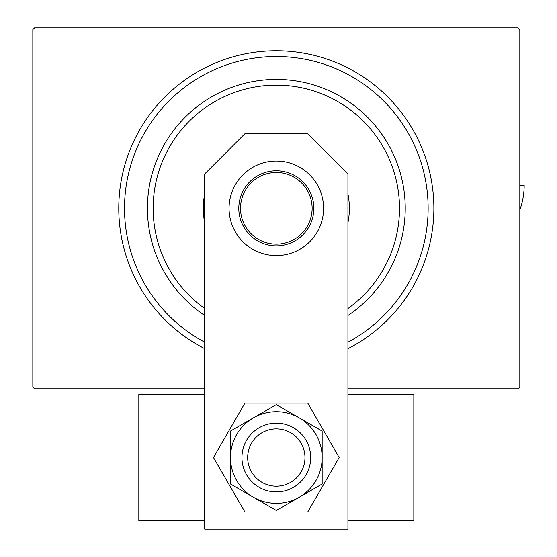 <?xml version="1.0" encoding="UTF-8"?>
<svg xmlns="http://www.w3.org/2000/svg" width="557" height="557" viewBox="0 0 557 557"><rect width="100%" height="100%" fill="white"/><g stroke="black" fill="none" stroke-linecap="round" stroke-linejoin="round"><path stroke-width="0.84" d="M204.711 348.654A157.554 157.554 0 0 1 276.328 50.764A157.554 157.554 0 0 1 347.937 348.654M204.711 388.786L34.555 388.786L32.835 387.066L32.835 29.57L34.555 27.85L518.094 27.85L519.813 29.57L519.813 387.066L518.094 388.786L347.937 388.786M347.937 308.536A123.174 123.174 0 0 0 276.328 85.144A123.174 123.174 0 0 0 204.711 308.536M204.711 315.499A128.904 128.904 0 0 1 276.328 79.414A128.904 128.904 0 0 1 347.937 315.499M204.711 222.709A73.044 73.044 0 0 1 204.711 193.927M347.937 193.927A73.044 73.044 0 0 1 347.937 222.709M347.937 342.186A151.824 151.824 0 0 0 276.328 56.494A151.824 151.824 0 0 0 204.711 342.186M238.8 208.318A37.528 37.528 0 0 1 276.328 170.79A37.528 37.528 0 0 1 313.849 208.318A37.528 37.528 0 0 1 276.328 245.846A37.528 37.528 0 0 1 238.8 208.318M312.129 208.318A35.808 35.808 0 0 0 276.328 172.51A35.808 35.808 0 0 0 240.52 208.318A35.808 35.808 0 0 0 276.328 244.126A35.808 35.808 0 0 0 312.129 208.318M310.702 457.534A34.374 34.374 0 0 0 276.328 423.16A34.374 34.374 0 0 0 241.947 457.534A34.374 34.374 0 0 0 276.328 491.908A34.374 34.374 0 0 0 310.702 457.534M230.494 457.534L230.494 483.998L276.328 510.463L322.155 483.998L322.155 431.076L276.328 404.612L230.494 431.076L230.494 457.534A45.834 45.834 0 0 0 299.241 497.227A45.834 45.834 0 0 0 299.241 417.841A45.834 45.834 0 0 0 230.494 457.534M244.899 403.108L213.477 457.534L244.899 511.96L307.749 511.96L339.171 457.534L307.749 403.108L244.899 403.108M323.589 208.318A47.268 47.268 0 0 0 276.328 161.05A47.268 47.268 0 0 0 229.059 208.318A47.268 47.268 0 0 0 276.328 255.586A47.268 47.268 0 0 0 323.589 208.318M347.937 529.15L347.937 173.944L307.833 133.84L244.815 133.84L204.711 173.944L204.711 529.15L347.937 529.15M519.813 209.947A71.658 71.658 0 0 0 524.165 185.363L519.813 185.363M347.937 394.516L413.823 394.516L413.823 520.558L347.937 520.558M204.711 520.558L138.825 520.558L138.825 394.516L204.711 394.516M247.677 457.534A28.644 28.644 0 0 0 276.328 486.184A28.644 28.644 0 0 0 304.971 457.534A28.644 28.644 0 0 0 276.328 428.89A28.644 28.644 0 0 0 247.677 457.534"/></g></svg>
